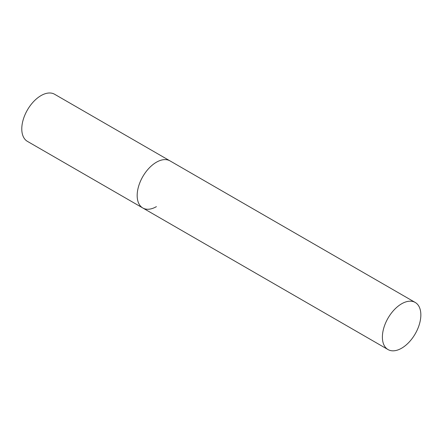<?xml version="1.0" encoding="UTF-8"?>
<svg xmlns="http://www.w3.org/2000/svg" width="443" height="443" viewBox="0 0 443 443"><rect width="100%" height="100%" fill="white"/><g stroke="black" fill="none" stroke-linecap="round" stroke-linejoin="round"><path stroke-width="0.66" d="M156.407 206.643A27.2 15.704 -60 0 1 142.807 207.988A27.2 15.704 -60 0 1 138.637 186.193A27.2 15.704 -60 0 1 156.407 162.227A27.2 15.704 -60 0 1 170.007 160.881A27.2 15.704 120 0 0 149.047 168.168A27.2 15.704 120 0 0 137.175 195.54A27.2 15.704 120 0 0 142.807 207.988L27.416 141.367A27.2 15.704 -60 0 1 23.246 119.571A27.2 15.704 -60 0 1 41.011 95.605A27.2 15.704 -60 0 1 54.611 94.259L415.218 302.453A27.2 15.704 120 0 0 394.259 309.74A27.2 15.704 120 0 0 382.387 337.112A27.2 15.704 120 0 0 388.018 349.56A27.2 15.704 120 0 0 408.978 342.273A27.2 15.704 120 0 0 420.85 314.901A27.2 15.704 120 0 0 415.218 302.453M142.807 207.988L388.018 349.56"/></g></svg>
